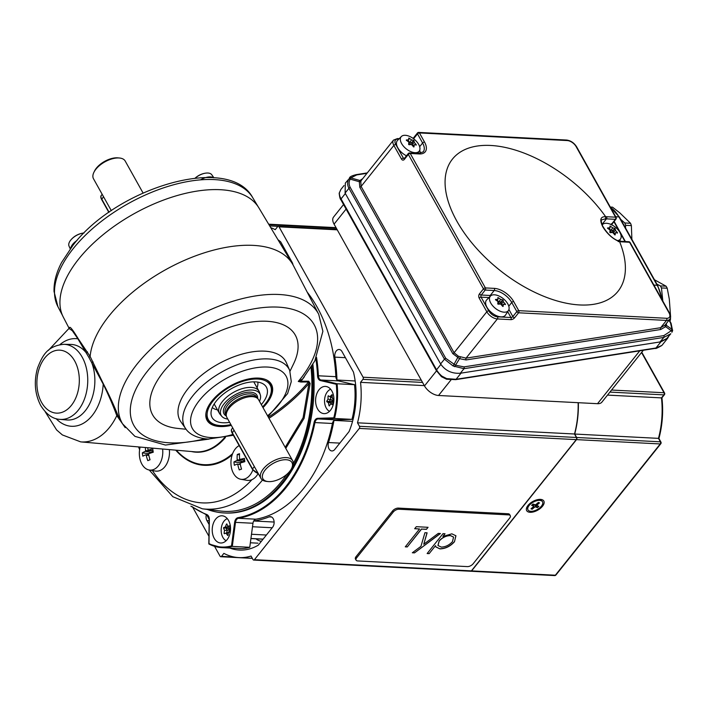 <?xml version="1.0" encoding="UTF-8"?>
<svg xmlns="http://www.w3.org/2000/svg" width="708" height="708" viewBox="0 0 708 708"><rect width="100%" height="100%" fill="white"/><g stroke="black" fill="none" stroke-linecap="round" stroke-linejoin="round"><path stroke-width="1.06" d="M277.97 239.72A68.101 45.746 93 0 1 280.713 241.906L292.183 262.429A6.053 4.062 93 0 1 292.97 264.765M424.322 385.621L360.54 382.338L362.93 379.346A1.513 1.018 -87 0 0 363.089 377.214L279.041 226.834A1.513 1.018 -87 0 0 278.324 226.312A1.513 1.018 -87 0 0 277.607 226.684L275.226 229.666A75.668 50.826 -87 0 0 270.73 227.64M192.93 507.645L208.94 536.283M214.551 546.337L220.073 556.214A1.513 1.018 -87 0 0 220.79 556.727A1.513 1.018 -87 0 0 221.507 556.355L223.887 553.373A75.668 50.826 -87 0 0 238.87 557.603A75.668 50.826 -87 0 0 251.048 556.054L252.995 559.541A1.513 1.018 -87 0 0 253.703 560.063A1.513 1.018 -87 0 0 254.42 559.683L359.301 428.429A1.513 1.018 -87 0 0 359.452 426.296L357.505 422.809A75.668 50.826 -87 0 0 360.54 382.338M574.728 434.048L576.657 437.491A1.513 1.018 93 0 1 576.498 439.633L471.625 570.887A1.513 1.018 93 0 1 470.909 571.259L253.703 560.063M578.356 402.702A75.668 50.826 93 0 1 574.71 434.013M574.515 434.004L357.505 422.809M336.964 379.904A130.068 87.367 -87 0 0 334.849 357.133A6.053 4.062 93 0 1 339.132 349.495A6.053 4.062 93 0 1 341.991 351.557L353.469 372.081A68.101 45.746 93 0 1 355.823 402.277A68.101 45.746 93 0 1 349.071 431.553L334.751 449.465A6.053 4.062 93 0 1 331.893 450.952A6.053 4.062 93 0 1 328.53 442.535A130.068 87.367 -87 0 0 333.964 420.534M353.752 416.508L352.69 416.446M355.46 406.188L354.434 406.135M356.062 397.551L355.044 397.498M355.752 386.32L354.699 386.267M290.581 259.571L289.846 259.535M283.315 246.561L282.032 246.499M283.147 246.269L281.855 246.198L283.147 246.269M272.199 527.761L252.499 526.743M253.712 520.973A130.068 87.367 -87 0 0 269.137 516.867A6.053 4.062 93 0 1 270.368 516.654A6.053 4.062 93 0 1 273.943 520.672A6.053 4.062 93 0 1 272.598 527.256L258.287 545.169A68.101 45.746 93 0 1 239.446 550.063A68.101 45.746 93 0 1 237.844 549.939A68.101 45.746 93 0 1 229.773 548.045M257.933 543.169L250.366 542.779M209.117 524.522L206.931 520.61A6.053 4.062 93 0 1 206.276 514.831M330.432 396.781L330.698 399.277L329.034 401.737L331.061 402.825L331.176 403.887M333.902 400.1A24.01 12.151 150.8 0 0 332.601 401.48A24.01 17.319 73.8 0 0 333.238 404.542L332.964 404.887A24.01 5.168 -165.5 0 1 330.698 403.861A24.01 12.151 150.8 0 0 329.388 405.923L329.061 405.746A24.01 17.319 -106.2 0 1 328.424 402.693A24.01 5.168 -165.5 0 1 326.804 401.702L326.751 401.188A24.01 12.151 -29.2 0 1 328.052 399.135A24.01 17.319 -106.2 0 1 328.061 396.108L328.335 395.763A24.01 5.168 14.5 0 0 329.955 396.754A24.01 12.151 -29.2 0 1 331.91 394.728L332.238 394.905A24.01 17.319 73.8 0 0 332.229 397.923A24.01 5.168 14.5 0 0 333.902 398.684M330.645 389.25A11.54 7.753 -87 0 0 327.432 391.719A11.54 7.753 -87 0 0 324.618 402.666A11.54 7.753 -87 0 0 329.512 411.339M333.105 403.985L330.698 403.861M332.636 401.71L331.061 402.825L328.424 402.693M333.698 400.303L328.052 399.135M332.194 396.869L329.955 396.754M332.946 403.303L332.618 403.967M333.291 400.728L329.123 401.825L326.804 401.702M333.902 400.029L331.238 396.816M333.911 399.675L333.326 398.436M228.277 526.283L228.064 527.097L225.905 527.761L227.179 530.522L226.507 533.142M230.295 531.965A24.01 4.027 174.1 0 0 228.48 532.416A24.01 17.019 117.3 0 0 228.047 535.372L227.693 535.469A24.01 12.983 -141.4 0 1 226.064 533.115A24.01 4.027 174.1 0 0 224.33 533.735L224.109 533.336A24.01 17.019 -62.7 0 1 224.542 530.389A24.01 12.983 -141.4 0 1 223.56 528.071L223.693 527.575A24.01 4.027 -5.9 0 1 225.427 526.956A24.01 17.019 -62.7 0 1 226.507 524.044L226.861 523.947A24.01 12.983 38.6 0 0 227.834 526.256A24.01 4.027 -5.9 0 1 230.224 525.681L230.445 525.779M227.277 518.628A11.54 7.753 -87 0 0 222.861 537.372A11.54 7.753 -87 0 0 226.135 540.726M230.374 526.248A24.01 17.019 117.3 0 0 229.365 528.991A24.01 12.983 38.6 0 0 230.463 530.619L229.419 532.177M228.33 533.23L226.064 533.115M230.056 530.044L224.542 530.389M229.516 528.513L228.064 527.097L225.427 526.956M230.312 526.389L227.834 526.256M230.321 530.425L227.188 533.177M229.604 529.363L226.162 528L223.56 528.071M230.038 527.079L229.808 526.363M542.532 506.211A9.832 4.983 -29.2 0 1 531.097 512.291A9.832 4.983 -29.2 0 1 526.876 507.176A9.832 4.983 -29.2 0 1 527.982 505.459A9.832 4.983 -29.2 0 1 540.779 499.405A9.832 4.983 -29.2 0 1 542.532 506.211M471.395 570.878L555.364 575.215A1.513 1.018 93 0 1 554.656 575.586L470.687 571.25A1.513 1.018 -87 0 0 471.395 570.878L576.277 439.615A1.513 1.018 -87 0 0 576.436 437.482L574.507 434.031A75.668 50.826 -87 0 0 578.126 402.693M576.436 437.482L660.405 441.819L658.475 438.367A75.668 50.826 -87 0 0 661.467 397.887L607.508 395.099M658.475 438.367L574.507 434.031M661.467 397.887L663.874 394.878L609.907 392.09M542.461 501.671A8.319 4.213 150.8 0 0 542.408 501.565A8.319 4.213 150.8 0 0 539.815 500.175A8.319 4.213 150.8 0 0 530.504 503.742A8.319 4.213 150.8 0 0 528.053 506.751A8.319 4.213 150.8 0 0 527.876 509.689A8.319 4.213 150.8 0 0 527.938 509.787M539.885 507.725A8.319 4.213 150.8 0 0 542.523 501.777A8.319 4.213 150.8 0 0 530.628 503.954A8.319 4.213 150.8 0 0 527.991 509.902A8.319 4.213 150.8 0 0 539.885 507.725M536.16 504.335A1.027 0.522 -29.2 0 1 534.85 504.733L533.133 504.034L531.655 505.308L533.372 506.008A1.027 0.522 -29.2 0 1 533.549 506.167A1.027 0.522 -29.2 0 1 533.212 506.875L531 508.786L532.142 509.247L534.354 507.344A1.027 0.522 -29.2 0 1 535.664 506.937L537.381 507.636L538.859 506.37L537.142 505.671A1.027 0.522 -29.2 0 1 536.991 505.556A1.027 0.522 -29.2 0 1 537.301 504.795L539.514 502.892L538.372 502.423L536.16 504.335M536.753 505.22L536.363 505.565L537.381 507.636M533.204 505.379A1.248 0.628 -29.2 0 1 534.761 504.91L536.363 505.565M531.637 508.229L532.142 509.247M532.708 504.406A1.248 0.628 -29.2 0 1 532.69 504.468L533.372 506.008M345.354 193.523L341.052 198.895L436.562 369.788A15.134 8.186 38.6 0 0 441.889 376.134L446.721 378.63L456.094 379.293L655.971 347.991L660.891 341.822L461.023 373.134L456.094 379.293A1.513 0.77 81.1 0 1 455.695 379.647L655.564 348.345C655.334 348.947 657.422 348 661.83 345.504L661.883 345.433A1.513 1.212 43.6 0 1 661.83 345.504M660.891 341.822L667.635 338.274L668.883 335.99M451.04 379.851L438.535 395.489L597.517 403.693L639.766 350.823M438.535 395.489A12.107 6.549 -141.4 0 1 424.49 385.913L436.517 370.859M346.097 209.081L334.07 224.135L424.49 385.913M334.07 224.135A12.107 6.549 -141.4 0 1 333.574 217.046L343.557 204.541M643.333 350.265L601.889 402.135A12.107 6.549 -141.4 0 1 597.517 403.693M655.564 348.345A1.513 0.77 81.1 0 0 655.971 347.991L661.883 345.433M340.858 189.487L339.176 193.284A1.513 1.195 -174.9 0 1 339.397 192.744L340.858 189.487L344.017 185.54M441.889 376.134L441.491 376.709L446.544 379.223L455.695 379.647M446.721 378.63L446.544 379.223M456.864 221.17A105.934 57.304 38.6 0 0 573.507 304.396A105.934 57.304 38.6 0 0 619.624 241.711C612.96 239.074 607.358 234.136 602.844 226.887C599.402 219.887 600.34 216.489 605.65 216.692A105.934 57.304 38.6 0 0 484.635 145.388A105.934 57.304 38.6 0 0 456.864 221.17M463.997 366.886A1.513 0.77 81.1 0 1 464.014 368.682L460.324 373.24L659.98 341.955L663.865 337.415L464.014 368.682L453.129 365.983L444.456 359.186L348.947 188.293C347.292 185.204 347.221 182.177 348.734 179.195L345.345 183.089L345.088 193.045L440.597 363.939L444.456 359.186A1.513 0.77 -29.2 0 1 445.757 358.337L455.474 365.186L463.997 366.886L663.847 335.61L671.273 330.724L665.662 326.68L660.67 329.512L466.059 359.947L459.545 358.673L454.633 366.682M460.324 373.24C451.863 373.78 445.288 370.682 440.597 363.939M670.795 333.76L666.706 338.53L659.98 341.955M616.013 219.011A1.513 0.814 -141.4 0 1 615.951 219.126A1.513 0.814 -141.4 0 1 615.402 219.321A1.513 1.018 93 0 0 615.562 217.179L606.606 216.719A16.647 9 -141.4 0 0 605.659 216.71L605.499 218.852L601.782 219.816M460.368 357.168L459.545 358.673L452.766 353.602A1.513 0.77 -29.2 0 0 454.085 352.752L486.821 311.768L479.183 298.095A3.027 2.035 -87 0 1 479.502 293.829L483.475 288.855L408.339 154.424L404.365 159.388A3.027 2.035 -87 0 1 401.507 159.105L393.86 145.432A9.08 4.912 -141.4 0 1 393.489 140.113L361.469 180.195L360.788 181.549L361.115 186.416L454.085 352.752L458.43 356.257L466.05 358.142L660.653 327.707L666.476 320.423L518.601 312.794A1.513 1.018 -87 0 0 518.76 310.662L666.626 318.29A7.567 4.089 38.6 0 0 669.042 312.883L629.571 242.251L620.615 241.782A16.647 9 -141.4 0 1 619.624 241.694L619.119 241.216C612.995 239.118 607.491 234.047 602.623 225.994C601.127 221.896 600.844 219.834 601.782 219.807M366.956 173.31L356.708 174.92L350.814 177.912L350.168 179.133C348.734 181.894 348.761 184.664 350.248 187.443L445.757 358.337M666.387 323.459L666.37 325.335L671.936 329.335A1.513 1.239 13.6 0 1 672.6 330.689L671.945 332.176A1.513 0.894 31.3 0 1 671.865 332.282L671.945 332.176A1.513 0.894 31.3 0 0 671.273 330.724L671.936 329.335L670.556 323.025L668.98 320.211M349.31 178.221A1.513 1.239 34.2 0 1 350.814 177.912L359.965 180.505L362.682 178.664M670.821 333.734L663.865 337.415A1.513 0.77 81.1 0 0 663.847 335.61M660.67 329.512A1.513 0.77 -98.9 0 1 660.653 327.707L665.095 325.069L669.75 319.255A9.08 4.912 -141.4 0 1 666.476 320.423A1.513 1.018 -87 0 0 666.626 318.29M452.766 353.602L359.806 187.266L359.319 181.717L359.965 180.505A1.513 1.239 35.3 0 0 361.469 180.195M665.688 324.335A1.513 1.239 12.6 0 0 666.37 325.335L665.662 326.68A1.513 0.903 -141.1 0 1 665.095 325.069M458.43 356.257L453.129 365.983M348.734 179.195A1.513 0.903 28.5 0 1 350.168 179.133L359.319 181.717A1.513 0.929 20.2 0 0 360.788 181.549M349.557 177.885C349.663 176.823 351.867 175.743 356.177 174.646L356.177 174.646A1.513 0.77 81.1 0 1 356.708 174.92M672.6 330.689L671.069 323.282L669.202 319.936M669.042 312.883A1.513 0.77 -29.2 0 1 669.573 313.14L630.093 242.508A1.513 0.77 -29.2 0 0 629.571 242.251A1.513 1.018 -87 0 0 628.854 241.729L618.996 241.189M619.624 241.694L618.19 241.552M404.365 159.388A1.513 0.814 -141.4 0 1 404.303 158.504L408.277 153.53A1.513 0.814 38.6 0 1 408.826 153.335A1.513 1.018 93 0 1 409.534 152.963A1.513 1.018 93 0 1 410.251 153.486L485.387 287.917A1.513 0.77 -29.2 0 0 485.069 287.935A1.513 0.77 -29.2 0 0 483.475 288.855A1.513 0.814 38.6 0 0 485.228 290.05A1.513 1.018 -87 0 0 485.387 287.917L494.343 288.377A16.647 9 -141.4 0 1 513.663 301.546L518.76 310.662A1.513 0.77 -29.2 0 0 518.442 310.679A1.513 0.77 -29.2 0 0 516.84 311.6L511.751 302.484A15.134 8.186 38.6 0 0 494.184 290.519L485.228 290.05L481.254 295.024L490.21 295.484A15.134 8.186 -141.4 0 1 491.069 295.563M419.207 153.946A1.513 1.018 93 0 0 418.49 153.432L409.534 152.963A1.513 1.513 0 0 0 408.277 153.53A1.513 0.814 38.6 0 0 408.339 154.424A1.513 0.77 -29.2 0 1 409.932 153.503A1.513 0.77 -29.2 0 1 410.251 153.486L419.207 153.946A16.647 9 -141.4 0 0 424.526 142.051L419.428 132.936A1.513 1.018 -87 0 0 418.711 132.414L418.711 132.414A1.513 1.513 0 0 0 417.454 132.98L413.481 137.954A1.513 0.814 38.6 0 0 413.454 138.662M508.919 309.511L512.866 316.573L516.84 311.6A1.513 0.814 38.6 0 0 518.601 312.794L514.628 317.768A3.027 1.531 150.8 0 1 510.795 319.644L497.361 318.945L466.05 358.142A1.513 0.77 -98.9 0 0 466.059 359.947M495.494 299.811L495.494 299.484A24.01 12.151 -29.2 0 1 498.016 299.316A24.01 7.894 -64.3 0 0 497.804 297.643L498.193 297.661A24.01 20.045 51.4 0 1 500.698 299.449A24.01 12.151 -29.2 0 1 502.769 299.856L503.149 300.21A24.01 7.894 115.7 0 1 503.361 301.882A24.01 20.045 51.4 0 1 505.415 304.254L505.406 304.59A24.01 12.151 150.8 0 0 503.344 304.183A24.01 7.894 115.7 0 1 503.096 306.431L502.707 306.414A24.01 20.045 -128.6 0 0 500.662 304.042A24.01 12.151 150.8 0 0 498.14 304.21L497.751 303.865A24.01 7.894 -64.3 0 0 497.998 301.608A24.01 20.045 -128.6 0 0 495.494 299.811M504.14 312.184A11.54 6.239 38.6 0 0 508.512 310.414A11.54 6.239 38.6 0 0 505.636 300.918A11.54 6.239 38.6 0 0 494.432 294.802A11.54 6.239 38.6 0 0 490.502 296.024A11.54 6.239 38.6 0 0 492.529 305.591A11.54 6.239 38.6 0 0 504.14 312.184M490.502 296.024L486.688 299.9A12.107 6.549 38.6 0 0 488.812 309.936A12.107 6.549 38.6 0 0 500.99 316.848A12.107 6.549 38.6 0 0 505.574 314.989L508.512 310.414M502.131 305.697L503.344 304.183M496.874 300.75L498.016 299.316M502.538 305.192L501.485 304.228L501.122 301.918L498.83 301.794L497.211 300.325M498.158 304.21L498.83 301.794L500.698 299.449M500.981 304.378L503.361 301.882M499.131 304.113L502.769 299.856M406.348 140.317L406.348 139.98A24.01 12.151 -29.2 0 1 408.879 139.812A24.01 7.894 -64.3 0 0 408.666 138.14L409.056 138.157A24.01 20.045 51.4 0 1 411.56 139.954A24.01 12.151 -29.2 0 1 413.622 140.361L414.012 140.715A24.01 7.894 115.7 0 1 414.224 142.388A24.01 20.045 51.4 0 1 416.269 144.759L416.269 145.087A24.01 12.151 150.8 0 0 414.207 144.68A24.01 7.894 115.7 0 1 413.959 146.928L413.569 146.91A24.01 20.045 -128.6 0 0 411.516 144.538A24.01 12.151 150.8 0 0 408.994 144.715L408.613 144.361A24.01 7.894 -64.3 0 0 408.861 142.104A24.01 20.045 -128.6 0 0 406.348 140.317M415.003 152.68A11.54 6.239 38.6 0 0 419.366 150.91A11.54 6.239 38.6 0 0 416.499 141.414A11.54 6.239 38.6 0 0 405.286 135.299A11.54 6.239 38.6 0 0 401.365 136.52A11.54 6.239 38.6 0 0 403.383 146.096A11.54 6.239 38.6 0 0 415.003 152.68M401.365 136.52L397.542 140.396A12.107 6.549 38.6 0 0 406.472 155.787M412.994 146.193L414.207 144.68M407.728 141.246L408.879 139.812M413.392 145.689L412.348 144.733L412.366 142.768L409.684 142.299L408.074 140.821M409.012 144.706L409.684 142.299L411.56 139.954M411.844 144.874L414.224 142.388M409.994 144.618L413.622 140.361M607.553 228.295L607.553 227.958A24.01 12.151 -29.2 0 1 610.075 227.79A24.01 7.894 -64.3 0 0 609.862 226.118L610.252 226.135A24.01 20.045 51.4 0 1 612.756 227.932A24.01 12.151 -29.2 0 1 614.827 228.339L615.208 228.684A24.01 7.894 115.7 0 1 615.42 230.366A24.01 20.045 51.4 0 1 617.473 232.728L617.465 233.065A24.01 12.151 150.8 0 0 615.402 232.658A24.01 7.894 115.7 0 1 615.155 234.906L614.765 234.888A24.01 20.045 -128.6 0 0 612.721 232.516A24.01 12.151 150.8 0 0 610.199 232.693L609.809 232.339A24.01 7.894 -64.3 0 0 610.057 230.082A24.01 20.045 -128.6 0 0 607.553 228.295M617.562 240.605A11.54 6.239 38.6 0 0 620.571 238.888A11.54 6.239 38.6 0 0 617.695 229.392A11.54 6.239 38.6 0 0 606.49 223.277A11.54 6.239 38.6 0 0 602.561 224.498A11.54 6.239 38.6 0 0 602.172 224.976M614.19 234.171L615.402 232.658M608.933 229.224L610.075 227.79M614.597 233.667L613.544 232.711L613.181 230.392L610.889 230.277L609.269 228.799M610.216 232.684L610.889 230.277L612.756 227.932M613.04 232.852L615.42 230.366M611.19 232.587L614.827 228.339M620.668 219.294L624.783 222.976A34.205 22.975 93 0 1 625.615 225.303L631.377 225.595L631.881 239.348M612.535 207.17A34.205 22.975 -87 0 0 612.27 207.152L610.278 207.055L612.535 207.17L619.765 212.834L630.545 223.268A34.205 22.975 -87 0 1 631.377 225.595M625.615 225.303L625.527 227.976M624.783 222.976L630.545 223.268M654.457 279.757L666.095 286.2A34.205 22.975 -87 0 1 667.219 288.218L669.308 299.157L670.511 315.626M669.989 321.352A34.205 22.975 -87 0 0 670.467 319.45L670.503 317.662M656.909 284.138L660.334 285.908A34.205 22.975 93 0 1 661.458 287.926L662.83 301.068M669.626 319.405L670.467 319.45M660.334 285.908L666.095 286.2M661.458 287.926L667.219 288.218M261.349 541.337A8.629 4.664 -141.4 0 1 255.96 538.841M420.933 546.346L424.942 532.717L427.11 532.823L423.756 544.24L438.27 533.398L440.438 533.513L414.507 552.886L412.33 552.771L420.933 546.346M398.985 509.229A4.54 2.301 150.8 0 0 393.241 512.043L356.69 557.789A4.54 2.301 150.8 0 0 356.089 560.17A4.54 2.301 150.8 0 0 357.673 560.94L467.386 566.604A4.54 2.301 150.8 0 0 473.13 563.789L509.68 518.052A4.54 2.301 150.8 0 0 510.282 515.663A4.54 2.301 150.8 0 0 508.707 514.893L398.985 509.229L398.347 508.096A4.54 2.301 150.8 0 0 392.604 510.902L356.053 556.647A4.54 2.301 150.8 0 0 355.451 559.037L356.089 560.17M419.552 528.982L414.667 528.734L416.295 526.69L428.066 527.301L426.437 529.336L421.561 529.088L407.295 546.939L405.286 546.833L419.552 528.982L414.755 528.628M427.136 553.532L443.022 533.646L445.031 533.752L442.889 536.443L451.846 533.832L455.925 535.77L454.474 541.762C450.297 546.355 445.438 548.727 439.889 548.886L435.951 546.992L435.526 545.647L429.145 553.638L427.136 553.532M510.282 515.663L509.645 514.521A4.54 2.301 150.8 0 0 508.07 513.751L398.347 508.096M427.924 527.292L426.437 529.336M426.375 529.221L421.561 529.088M421.499 528.973L407.295 546.939M407.233 546.824L405.374 546.726M427.012 532.823L423.756 544.24M440.243 533.505L414.507 552.886M414.437 552.771L412.472 552.665M444.889 533.744L442.889 536.443M455.89 535.717L454.474 541.762M454.412 541.647C450.235 546.24 445.376 548.611 439.827 548.771L439.889 548.886M439.827 548.771L435.924 546.93M429.145 553.638L435.526 545.647M429.083 553.523L427.216 553.426M453.545 537.053L450.341 535.505C446.084 535.575 442.35 537.39 439.137 540.939L437.951 545.452M452.447 541.682L453.58 537.115L450.403 535.62C446.146 535.69 442.411 537.496 439.199 541.045L437.978 545.514L441.27 547.098C445.491 546.965 449.217 545.16 452.447 541.682M231.304 425.349A36.851 18.656 -29.2 0 1 206.293 418.517A36.851 18.656 -29.2 0 1 211.975 400.914A36.851 18.656 -29.2 0 1 243.207 380.373A36.851 18.656 -29.2 0 1 270.297 382.745A36.851 18.656 -29.2 0 1 266.5 403.719A36.851 18.656 -29.2 0 1 263.004 407.622M205.975 417.216A36.32 18.381 150.8 0 0 206.258 417.755L207.152 419.348A36.32 18.381 150.8 0 0 218.453 425.402L219.338 425.49A35.409 17.921 150.8 0 0 221.162 425.605A35.409 17.921 150.8 0 0 230.888 424.605M268.013 416.578L287.634 393.533L291.289 381.621L289.705 370.426L286.404 362.806A60.534 30.639 150.8 0 0 264.65 351.15A60.534 30.639 150.8 0 0 200.063 376.47A60.534 30.639 150.8 0 0 180.867 421.791L185.629 428.597C188.062 432.535 194.585 438.11 208.205 439.066L233.401 435.27M290.014 371.187L293.555 363.885A81.721 41.365 150.8 0 0 266.863 321.273A81.721 41.365 150.8 0 0 164.601 370.496A81.721 41.365 150.8 0 0 178.044 428.446L186.116 429.252M120.546 420.428L122.608 423.88A112.333 56.861 150.8 0 1 160.831 340.256A112.333 56.861 150.8 0 1 279.209 294.501A112.333 56.861 150.8 0 1 318.715 314.281L293.333 265.447A114.006 57.711 150.8 0 0 292.466 263.898A114.006 57.711 150.8 0 0 253.252 245.375A114.006 57.711 150.8 0 0 148.521 280.244A114.006 57.711 150.8 0 0 90.128 356.469L103.35 383.736C109.289 395.197 114.192 405.852 118.068 415.72L120.564 420.464M69.127 328.326L63.348 317.211A112.023 56.702 -29.2 0 1 103.589 234.295A112.023 56.702 -29.2 0 1 220.374 189.709A112.023 56.702 -29.2 0 1 258.907 207.913L292.466 263.898M69.446 328.724C69.074 325.14 71.951 328.388 78.057 338.468L90.128 356.469L88.845 357.354L77.889 338.813L72.313 330.707L68.968 328.45L48.356 350.389M268.385 417.242A117.13 59.286 150.8 0 0 308.546 381.966L300.794 382.019L298.272 381.444L302.555 379.072L314.821 360.912L322.883 331.317L318.715 314.281M125.236 427.676L116.802 415.649C113.289 405.967 108.758 395.453 103.209 384.108L88.845 357.354M304.36 376.815L300.98 381.267L308.741 381.214L310.148 383.497L304.086 418.331L285.775 448.368M311.007 367.443A120.988 81.27 93 0 1 293.262 463.581M286.705 474.449A120.988 81.27 93 0 1 220.436 511.026L202.399 508.813A119.705 80.402 -87 0 0 262.473 480.051M285.2 447.332L303.077 417.738L308.927 383.488L310.148 383.497M204.745 438.756A103.262 52.268 150.8 0 1 169.743 442.827A103.262 52.268 150.8 0 1 147.565 371.036A103.262 52.268 150.8 0 1 278.164 307.122A103.262 52.268 150.8 0 1 298.272 381.444L300.98 381.267A0.912 0.575 -90.4 0 1 300.794 382.019M87.42 351.805A0.912 0.619 -32.7 0 1 86.208 352.788A37.834 25.417 -87 0 0 70.765 344.424L63.8 344.309C46.852 346.017 42.356 355.974 37.515 368.151C33.763 381.621 34.834 394.091 40.745 405.551C46.392 414.454 52.79 419.065 59.932 419.366A37.586 25.249 -87 0 0 84.686 398.4A37.586 25.249 -87 0 0 82.199 357.168A37.586 25.249 -87 0 0 63.8 344.309M59.932 344.619A43.887 29.479 -87 0 1 77.889 338.813L78.057 338.468M93.075 361.93L91.748 362.708A37.834 25.417 -87 0 1 90.633 401.772A37.834 25.417 -87 0 1 66.871 419.968L59.932 419.366M103.35 383.736A0.912 0.478 -31.5 0 1 103.209 384.108A43.887 29.479 -87 0 1 85.951 421.614A43.887 29.479 -87 0 1 56.118 418.667M118.068 415.72A0.912 0.673 -24.8 0 0 116.802 415.649A59.012 39.639 -87 0 1 80.703 441.881L194.753 451.819A63.056 42.356 -87 0 0 224.516 437.632M308.741 381.214A0.912 0.575 -90.4 0 1 308.546 381.966L308.927 383.488A118.041 59.746 -29.2 0 1 268.987 418.331M262.597 406.888A35.409 17.921 150.8 0 0 269.394 397.515L269.792 396.701A36.32 18.381 150.8 0 0 270.562 383.913L269.668 382.32A36.32 18.381 150.8 0 0 269.35 381.798M70.225 248.844L68.995 246.003A11.62 5.876 -29.2 0 1 70.915 239.879A11.62 5.876 -29.2 0 1 83.031 233.109A11.62 5.876 -29.2 0 1 83.96 233.003A11.62 5.876 -29.2 0 1 84.031 232.994M70.72 248.181A12.107 6.124 -29.2 0 1 77.013 240.463M195.204 178.133A11.62 5.876 -29.2 0 1 205.532 173.159A11.62 5.876 -29.2 0 1 211.754 174.743L213.904 177.805M200.568 179.85A12.107 6.124 -29.2 0 1 213.559 177.779M261.323 404.613A31.108 15.744 150.8 0 0 264.128 384.55A31.108 15.744 150.8 0 0 255.119 381.851A31.108 15.744 150.8 0 0 225.294 392.595A31.108 15.744 150.8 0 0 211.064 414.207A31.108 15.744 150.8 0 0 223.356 422.782A31.108 15.744 150.8 0 0 229.622 422.34M212.285 407.534A26.479 13.408 150.8 0 0 217.462 409.852M269.394 397.515A35.409 17.921 150.8 0 0 257.314 379.028A35.409 17.921 150.8 0 0 213.329 400.604A35.409 17.921 150.8 0 0 219.338 425.49M270.562 383.913A36.32 18.381 150.8 0 0 265.898 379.647M257.066 387.719A26.479 13.408 150.8 0 0 257.8 382.099M205.957 413.145A36.32 18.381 150.8 0 0 207.152 419.348M140.14 447.058A17.426 11.709 -87 0 0 139.6 457.067A17.426 11.709 -87 0 0 149.238 470.006A17.426 11.709 -87 0 0 162.619 449.022M148.468 454.651L148.308 453.598L151.53 452.377L145.264 451.359A30.258 8.115 175.5 0 0 142.343 452.854A29.789 22.824 66.8 0 0 142.547 454.518A29.789 22.824 66.8 0 0 142.83 456.182A30.258 4.575 168 0 1 145.768 454.846L146.246 455.262L145.768 454.846M145.264 451.359L145.565 450.642A30.258 23.178 66.8 0 1 145.45 447.527M147.804 447.73A30.258 19.638 71.1 0 0 147.937 449.739L148.406 450.155A30.258 8.115 -4.5 0 1 152.769 448.89A29.789 19.337 71.1 0 0 152.981 450.545A29.789 19.337 71.1 0 0 153.255 452.217A30.258 4.575 -12 0 0 148.919 453.642L148.618 454.359A30.258 19.638 -108.9 0 0 150.052 459.775A29.789 4.505 -12 0 0 147.786 460.634A30.258 23.178 -113.2 0 1 146.246 455.262L148.813 455.315M147.937 449.739L153.034 450.908M202.399 508.813L172.832 496.706L149.246 470.006L155.379 471.05A18.16 12.195 -87 0 0 169.362 449.607M148.308 453.598L142.343 452.854M152.211 450.846A1.319 0.885 93 0 1 151.53 452.377M239.171 445.589A17.426 11.709 -87 0 0 230.967 463.979A17.426 11.709 -87 0 0 240.844 479.272A17.426 11.709 -87 0 0 244.853 478.927A17.426 11.709 -87 0 0 252.844 469.97M239.534 453.704A29.789 7.496 176.4 0 0 238.366 454.094A29.789 7.496 176.4 0 0 237.269 454.492A30.258 23.32 -111.2 0 0 237.198 459.855L236.879 460.563A30.258 7.62 -3.6 0 0 233.941 461.943A29.789 22.957 68.8 0 0 234.375 465.289A30.258 4.071 -11.1 0 1 237.339 464.067L237.799 464.51A30.258 23.32 68.8 0 0 239.26 469.908A29.789 4.009 168.9 0 1 240.357 469.519A29.789 4.009 168.9 0 1 241.534 469.13A30.258 19.78 72.8 0 1 240.18 463.687L240.499 462.979A30.258 4.071 168.9 0 1 244.853 461.678A29.789 19.47 72.8 0 1 244.419 458.333A30.258 7.62 176.4 0 0 240.047 459.474L239.578 459.032A30.258 19.78 -107.2 0 1 239.534 453.704M239.578 459.032L244.632 460.227M240.844 479.272L246.977 480.325A18.16 12.195 -87 0 0 251.163 479.962A18.16 12.195 -87 0 0 258.057 473.705M240.357 464.572L237.339 464.067M240.056 463.882L239.906 462.705L233.941 461.943M243.853 460.156A1.319 0.885 93 0 1 243.136 461.589L239.906 462.705M239.49 454.775L237.269 454.492M93.881 172.363L94.527 171.017A16.647 8.425 -29.2 0 1 96.394 168.123A16.647 8.425 -29.2 0 1 118.059 157.866L119.546 158.017A18.16 9.195 150.8 0 0 95.907 169.212A18.16 9.195 150.8 0 0 93.881 172.363A18.16 9.195 150.8 0 0 93.491 178.761L111.324 210.674M143.034 192.957L125.201 161.043A18.16 9.195 150.8 0 0 119.546 158.017M221.843 416.357L220.117 414.357A22.683 11.478 -29.2 0 1 219.436 413.384A22.683 11.478 -29.2 0 1 222.454 401.454A22.683 11.478 -29.2 0 1 242.729 388.497A22.683 11.478 -29.2 0 1 259.039 391.25A22.683 11.478 -29.2 0 1 259.509 392.347L260.305 394.86A22.152 11.213 150.8 0 0 244.95 390.834A22.152 11.213 150.8 0 0 224.126 403.746A22.152 11.213 150.8 0 0 221.843 416.357A22.152 11.213 150.8 0 0 227.79 419.056M268.084 481.564L266.597 481.413A18.16 9.195 -29.2 0 1 260.951 478.396L226.887 417.446A18.16 9.195 -29.2 0 1 226.374 416.074L226.073 414.605A17.709 8.965 -29.2 0 1 228.923 406.631A17.709 8.965 -29.2 0 1 256.606 397.542L257.685 398.569A18.16 9.195 -29.2 0 1 258.588 399.719L292.652 460.678A18.16 9.195 -29.2 0 1 292.271 467.068L291.616 468.413A16.647 8.425 150.8 0 0 284.474 459.749A16.647 8.425 150.8 0 0 265.128 470.041A16.647 8.425 150.8 0 0 268.084 481.564A16.647 8.425 150.8 0 0 289.758 471.307A16.647 8.425 150.8 0 0 291.616 468.413M226.374 416.074A18.16 9.195 -29.2 0 1 229.304 407.888A18.16 9.195 -29.2 0 1 257.685 398.569M260.951 478.396A18.16 9.195 -29.2 0 1 263.367 468.838A18.16 9.195 -29.2 0 1 279.607 458.474A18.16 9.195 -29.2 0 1 292.652 460.678M259.491 401.339A22.152 11.213 150.8 0 0 260.305 394.86M215.648 519.15A13.62 9.151 -87 0 0 212.621 533.956A13.62 9.151 -87 0 0 220.675 543.001A13.62 9.151 -87 0 0 227.109 539.655A13.62 9.151 -87 0 0 230.135 524.84A13.62 9.151 -87 0 0 222.082 515.796A13.62 9.151 -87 0 0 215.648 519.15M319.016 389.772A13.62 9.151 -87 0 0 315.989 404.578A13.62 9.151 -87 0 0 324.052 413.622A13.62 9.151 -87 0 0 330.477 410.277A13.62 9.151 -87 0 0 333.503 395.462A13.62 9.151 -87 0 0 325.45 386.418A13.62 9.151 -87 0 0 319.016 389.772M249.756 547.302L232.295 546.399L231.507 545.868L234.658 522.239L235.499 522.362L232.295 546.399A66.587 44.728 93 0 1 221.967 547.638L239.428 548.541A66.587 44.728 -87 0 0 249.756 547.302L252.968 523.256L235.499 522.362A4.841 3.257 -87 0 1 238.454 518.3L255.924 519.203A128.635 86.403 -87 0 0 303.679 488.361A128.635 86.403 -87 0 0 332.406 423.481L314.936 422.579A128.635 86.403 93 0 1 286.209 487.458A128.635 86.403 93 0 1 238.454 518.3A0.602 0.443 -99.8 0 1 237.976 517.672A128.024 85.995 -87 0 0 285.51 486.98A128.024 85.995 -87 0 0 314.104 422.402A5.452 3.664 93 0 1 317.688 418.313L333.787 417.844A65.977 44.321 -87 0 0 336.273 384.276L320.485 380.585A5.452 3.664 93 0 1 317.547 375.833A128.024 85.995 -87 0 0 315.901 358.806M311.936 365.947A122.581 82.34 93 0 1 282.094 482.821A122.581 82.34 93 0 1 224.206 512.955L225.33 513.017A122.581 82.34 -87 0 0 283.218 482.883A122.581 82.34 -87 0 0 312.874 364.39M224.206 512.955A122.581 82.34 93 0 1 207.294 509.415M316.565 357.434A128.635 86.403 93 0 1 318.396 375.789L335.866 376.683A128.635 86.403 -87 0 0 307.201 292.139M336.273 384.276L337.079 383.763A66.587 44.728 93 0 1 334.512 418.463L351.973 419.366A66.587 44.728 -87 0 0 354.54 384.665L338.477 380.913L321.007 380.01L337.079 383.763L354.54 384.665M333.787 417.844L334.512 418.463L318.131 418.941L335.601 419.844L351.973 419.366M255.924 519.203A4.841 3.257 -87 0 0 252.968 523.256M335.601 419.844A4.841 3.257 -87 0 0 332.406 423.481M335.866 376.683A4.841 3.257 -87 0 0 338.477 380.913M208.904 544.018L221.967 547.638A66.587 44.728 93 0 1 209.019 544.045L208.984 543.585A65.977 44.321 -87 0 0 231.507 545.868M209.019 544.045L208.984 543.585L209.019 544.045M263.119 539.115L250.933 538.487M353.841 416.1L352.779 416.038M337.256 229.834L279.041 226.834M421.304 380.223L363.089 377.214M576.498 439.633L359.301 428.429M471.625 570.887L254.42 559.683M422.534 382.426L362.93 379.346M576.657 437.491L359.452 426.296M336.318 228.153L268.952 224.675M234.003 557.001L221.507 556.355M345.416 357.682L334.849 357.133M339.822 443.111L328.53 442.535M352.549 421.357L334.114 420.41M354.673 411.791L353.628 411.737M356.071 391.896L355.027 391.843M355.832 387.241L354.779 387.179M355.159 380.975L337.088 380.037M286.209 251.738L285.147 251.685M283.581 247.039L282.324 246.977M266.394 535.027L251.499 534.257M274.12 522.044L253.703 520.991M271.562 516.99L269.137 516.867M241.056 550.107L237.844 549.939M209.17 520.725L206.931 520.61M329.326 401.542L326.751 401.188M328.946 396.161L328.061 396.108M225.241 533.398L224.109 533.336M226.162 528L223.693 527.575M554.656 575.586A1.513 1.513 0 0 0 555.913 575.02A1.513 0.814 -141.4 0 1 555.364 575.215L660.245 443.951L576.277 439.615M611.553 390.037L664.033 392.736L641.545 352.504M660.927 442.075A1.513 0.77 -29.2 0 0 660.405 441.819A1.513 1.018 93 0 1 660.245 443.951A1.513 0.814 -141.4 0 0 660.794 443.757A1.513 1.513 0 0 0 660.927 442.075L658.918 438.473M664.555 392.993A1.513 0.77 -29.2 0 0 664.033 392.736A1.513 1.018 93 0 1 663.874 394.878A1.513 0.814 38.6 0 0 664.423 394.683A1.513 1.513 0 0 0 664.555 392.993L641.767 352.221M536.726 503.848L537.301 504.795M534.761 504.91L535.664 506.937M533.319 505.636L534.354 507.344M339.397 192.744A15.134 8.186 38.6 0 0 341.052 198.895A1.513 0.77 150.8 0 0 340.849 199.691L436.358 370.585A1.513 0.77 150.8 0 1 436.562 369.788L440.872 364.408M661.874 299.369A36.32 24.399 -87 0 0 657.148 285.253L653.891 285.085M662.529 300.528L657.679 285.51A1.513 0.77 -29.2 0 0 657.148 285.253L618.942 216.896L615.686 216.728M657.679 285.51L619.473 217.152A1.513 0.77 -29.2 0 0 618.942 216.896A36.32 24.399 -87 0 0 610.5 207.444M611.438 224.914L615.951 219.126A1.513 1.513 0 0 0 616.084 217.436A1.513 0.77 -29.2 0 0 615.562 217.179L576.082 146.547A7.567 4.089 38.6 0 0 567.303 140.565L419.428 132.936A1.513 0.77 -29.2 0 0 419.109 132.954A1.513 0.77 -29.2 0 0 417.516 133.874L413.596 138.768M350.248 187.443A1.513 0.77 -29.2 0 0 348.947 188.293L345.088 193.045M611.208 224.569L615.402 219.321L606.446 218.852L601.968 224.463M606.606 216.719A1.513 1.018 93 0 1 606.446 218.852A15.134 8.186 38.6 0 0 605.499 218.852M619.695 241.26L619.394 240.72M419.694 150.264A15.134 8.186 -141.4 0 1 420.313 153.353M419.658 146.68L422.605 142.989L417.516 133.874A1.513 0.814 -141.4 0 1 417.454 132.98M418.49 153.432L423.234 151.857A15.134 8.186 38.6 0 0 422.605 142.989A1.513 0.77 -29.2 0 1 424.526 142.051M398.808 139.122L398.188 139.087A7.567 4.089 38.6 0 0 395.781 144.494L403.418 158.167L404.534 158.22M418.216 153.415A13.62 7.363 38.6 0 0 418.154 152.804M508.795 306.183L511.751 302.484A1.513 0.77 -29.2 0 1 513.663 301.546M489.83 296.705A1.513 1.018 93 0 1 490.21 295.484L494.184 290.519A1.513 1.018 -87 0 0 494.343 288.377M488.989 297.564L481.095 297.156L488.741 310.83A7.567 4.089 38.6 0 0 497.52 316.812L510.955 317.511L507.698 311.679M395.781 144.494A1.513 0.77 -29.2 0 0 393.86 145.432L361.115 186.416A1.513 0.77 -29.2 0 1 359.806 187.266M625.014 241.534L613.916 221.675M619.792 240.101L620.465 241.295M497.52 316.812A1.513 1.018 -87 0 1 497.361 318.945A9.08 4.912 -141.4 0 1 486.821 311.768A1.513 0.77 -29.2 0 1 488.741 310.83M670.556 323.025A1.513 0.77 -29.2 0 1 671.069 323.282M611.031 224.79L611.491 223.737L611.031 224.79M510.795 319.644A1.513 1.018 -87 0 0 510.955 317.511A1.513 0.77 150.8 0 0 512.866 316.573A1.513 0.814 38.6 0 0 514.628 317.768M620.615 241.782A1.513 1.018 -87 0 0 619.898 241.269M479.183 298.095A1.513 0.77 -29.2 0 1 481.095 297.156A1.513 1.018 93 0 1 481.254 295.024A1.513 0.814 38.6 0 1 479.502 293.829M401.507 159.105A1.513 0.77 -29.2 0 1 403.418 158.167A1.513 1.018 -87 0 0 404.109 158.681L404.135 158.681M576.082 146.547A1.513 0.77 -29.2 0 1 576.613 146.804C574.082 142.866 570.745 140.609 566.586 140.042L418.711 132.414M567.303 140.565A1.513 1.018 -87 0 0 566.586 140.042M399.259 138.662L397.471 138.573A1.513 1.018 93 0 1 398.188 139.087M620.084 241.278L619.597 240.401L620.093 241.278M501.158 302.263L503.149 300.21M412.012 142.759L414.012 140.715M613.216 230.737L615.208 228.684M392.604 510.902L393.241 512.043M508.07 513.751L508.707 514.893M356.053 556.647L356.69 557.789M289.705 370.426A59.693 30.214 150.8 0 0 268.252 358.929A59.693 30.214 150.8 0 0 204.559 383.904A59.693 30.214 150.8 0 0 185.629 428.597M267.562 415.764A53.666 27.161 150.8 0 0 267.412 367.054A53.666 27.161 150.8 0 0 199.532 400.268A53.666 27.161 150.8 0 0 211.064 437.579A53.666 27.161 150.8 0 0 232.932 434.429M225.48 437.42A63.339 42.551 93 0 1 191.346 451.518M176.319 450.217A75.402 50.649 -87 0 0 232.631 453.607M74.659 360.921A31.533 21.187 -87 0 0 44.834 357.903A31.533 21.187 -87 0 0 41.551 402.365A31.533 21.187 -87 0 0 71.375 405.383A31.533 21.187 -87 0 0 74.659 360.921M152.388 470.546A113.661 76.349 -87 0 0 251.933 479.661M232.162 454.89A76.03 51.073 93 0 1 175.752 450.164M57.906 306.644L54.029 291.466C53.773 282.209 56.313 272.527 61.64 262.411L72.986 245.26C116.563 187.806 229.065 153.415 252.765 197.744A111.625 56.498 150.8 0 0 172.194 185.169A111.625 56.498 150.8 0 0 73.172 248.694A111.625 56.498 150.8 0 0 57.906 306.644L62.693 315.848M102.191 194.328L101.368 195.355A6.053 3.275 38.6 0 0 101.625 198.904L109.067 212.223M103.465 196.603L101.784 199.426M252.694 469.439L252.526 468.908A6.053 3.275 38.6 0 0 258.19 473.448M232.72 427.88L231.905 428.906A6.053 3.275 38.6 0 0 232.153 432.455L252.526 468.908L254.367 466.607M233.994 430.154L232.312 432.977M148.671 454.66L145.928 454.837M151.724 450.766L145.565 450.642M243.136 461.589L236.879 460.563M242.835 459.988L237.198 459.855M226.224 415.322L225.56 414.145A17.709 8.965 -29.2 0 1 227.923 404.834A17.709 8.965 -29.2 0 1 243.747 394.719A17.709 8.965 -29.2 0 1 256.473 396.869L257.137 398.046M226.365 416.012A18.912 9.576 -29.2 0 1 226.516 403.87A18.912 9.576 -29.2 0 1 246.136 392.462A18.912 9.576 -29.2 0 1 257.65 398.533M317.688 418.313A0.602 0.451 -91.7 0 0 318.131 418.941A4.841 3.257 -87 0 0 314.936 422.579L314.104 422.402M317.547 375.833L318.396 375.789A4.841 3.257 -87 0 0 321.007 380.01A0.602 0.443 -76.8 0 0 320.485 380.585M192.01 506.556A128.024 85.995 -87 0 0 206.745 514.512A5.452 3.664 93 0 1 209.347 519.681L208.984 543.585M234.658 522.239A5.452 3.664 93 0 1 237.976 517.672M207.072 515.123L206.745 514.512M336.981 229.339L278.324 226.312M278.04 226.356L269.704 225.923M336.043 227.657L268.659 224.179M252.322 558.355L220.79 556.727M252.296 558.293L238.87 557.603M263.049 539.204L250.924 538.576M555.913 575.02L660.794 443.757M658.918 438.509C662.449 425.172 663.458 411.587 661.936 397.754M661.918 397.808L664.423 394.683M536.699 499.866L539.815 500.175M529.416 503.937L528.053 506.751M536.991 505.556L536.142 504.344M533.549 506.167L532.761 504.353M610.393 207.249L619.473 217.152M667.635 338.274L662.201 345.07M339.176 193.284C339.619 197.125 340.176 199.267 340.849 199.691M436.358 370.585L441.491 376.709M356.177 174.646L367.275 172.911M625.394 241.552L614.128 221.4M669.75 319.255C670.927 317.768 670.874 315.733 669.573 313.14M630.093 242.508A1.513 1.513 0 0 0 628.854 241.729M616.084 217.436L576.613 146.804M397.471 138.573L393.489 140.113M419.366 150.91L417.773 153.388M620.571 238.888L619.084 241.198M122.608 423.88L134.936 436.358L165.451 445.058L209.046 439.102M45.188 411.737L56.596 429.933L62.384 434.942L80.703 441.881M138.6 446.925L139.609 449.722M68.968 328.45L69.287 328.034L69.49 328.813M252.765 197.744L258.101 206.639M83.031 233.109A19.674 19.674 0 0 0 70.915 239.879M205.532 173.159A19.674 19.674 0 0 0 195.143 178.133M108.837 212.382L101.518 199.302C100.616 197.426 100.563 196.107 101.368 195.355M258.367 473.776L252.429 469.307L232.047 432.853C231.144 430.977 231.091 429.668 231.905 428.906M145.848 454.828L148.671 454.633M148.255 450.173L153.043 450.987M288.714 473.448L287.846 473.404M239.897 459.483L244.641 460.297M219.436 413.384L214.179 403.976M259.039 391.25L253.783 381.842M208.825 543.886L209.187 519.699L206.975 515.105L190.886 506.193"/></g></svg>
